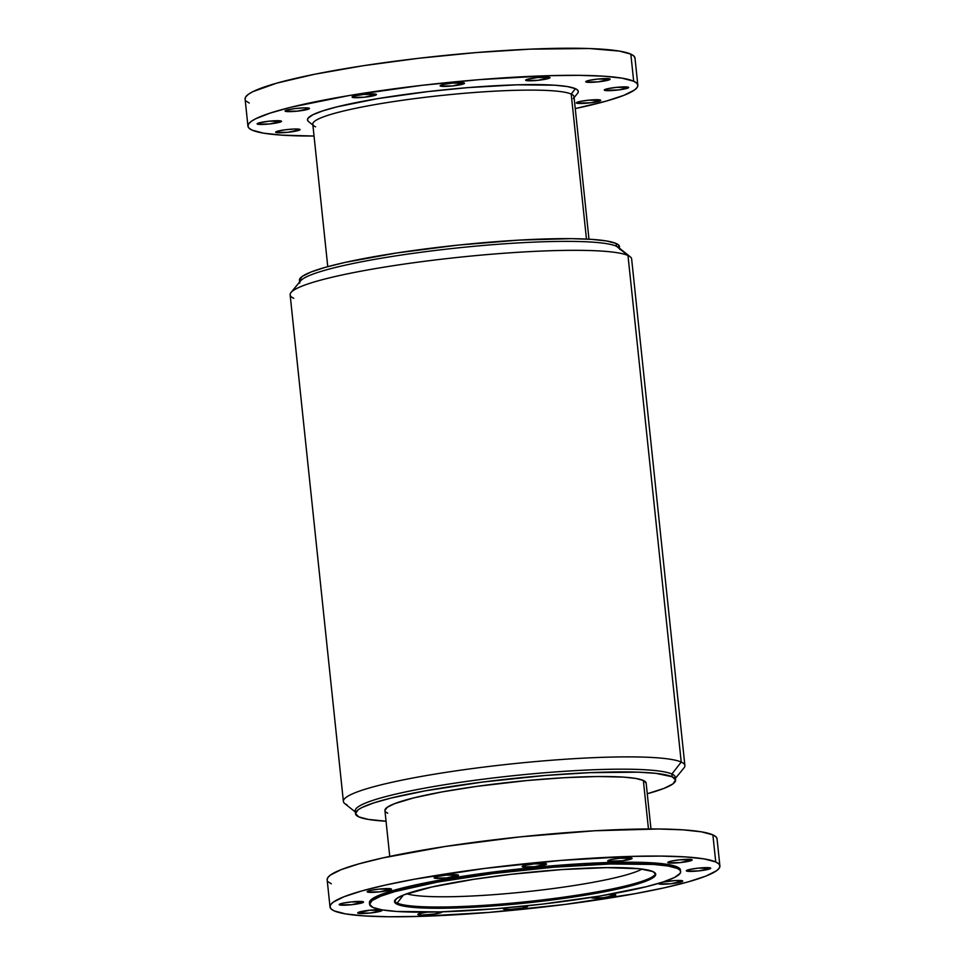 <?xml version="1.0" encoding="UTF-8"?>
<svg xmlns="http://www.w3.org/2000/svg" width="965" height="965" viewBox="0 0 965 965"><rect width="100%" height="100%" fill="white"/><g stroke="black" fill="none" stroke-linecap="round" stroke-linejoin="round"><path stroke-width="1.45" d="M522.439 866.799L534.514 866.679L546.576 863.989A12.268 1.411 -6 0 1 535.72 866.546A12.268 1.411 -6 0 1 522.439 866.799A12.268 1.411 -6 0 1 522.186 866.558A12.268 1.411 -6 0 1 533.042 864.001A12.268 1.411 -6 0 1 546.311 863.747A12.268 1.411 -6 0 1 546.576 863.989L534.236 863.868L525.66 865.183L522.439 866.799M607.974 861.178L622.425 860.78L632.099 858.368A12.268 1.411 -6 0 1 621.243 860.925A12.268 1.411 -6 0 1 607.974 861.178A12.268 1.411 -6 0 1 607.709 860.937A12.268 1.411 -6 0 1 618.565 858.38A12.268 1.411 -6 0 1 631.846 858.126A12.268 1.411 -6 0 1 632.099 858.368L619.771 858.247L611.183 859.562L607.974 861.178M668.057 862.734L680.132 862.614L692.182 859.924A12.268 1.411 -6 0 1 681.326 862.481A12.268 1.411 -6 0 1 668.057 862.734A12.268 1.411 -6 0 1 667.792 862.481A12.268 1.411 -6 0 1 678.648 859.936A12.268 1.411 -6 0 1 691.929 859.67A12.268 1.411 -6 0 1 692.182 859.924L679.855 859.803L671.266 861.118L668.057 862.734M686.598 871.045L698.672 870.913L710.735 868.235A12.268 1.411 -6 0 1 699.866 870.78A12.268 1.411 -6 0 1 686.598 871.045A12.268 1.411 -6 0 1 686.332 870.792A12.268 1.411 -6 0 1 697.2 868.247A12.268 1.411 -6 0 1 710.469 867.981A12.268 1.411 -6 0 1 710.735 868.235L698.395 868.114L689.818 869.429L686.598 871.045M658.637 883.88L670.699 883.759L682.762 881.069A12.268 1.411 -6 0 1 671.905 883.626A12.268 1.411 -6 0 1 658.637 883.88A12.268 1.411 -6 0 1 658.371 883.638L658.637 883.88M662.883 882.046A12.268 1.411 -6 0 1 682.496 880.816A12.268 1.411 -6 0 1 682.762 881.069L675.102 880.562L661.845 882.263M591.642 897.812L603.716 897.679L615.779 895.001A12.268 1.411 -6 0 1 604.922 897.547A12.268 1.411 -6 0 1 591.642 897.812A12.268 1.411 -6 0 1 591.388 897.559L591.642 897.812M609.132 894.446A12.268 1.411 -6 0 1 615.513 894.748A12.268 1.411 -6 0 1 615.779 895.001L608.119 894.495M505.31 907.848L503.537 908.548L504.309 909.283L510.992 909.356L522.415 908.017L527.722 906.28A12.268 1.411 -6 0 1 516.866 908.837A12.268 1.411 -6 0 1 503.597 909.09A12.268 1.411 -6 0 1 503.332 908.849A12.268 1.411 -6 0 1 504.948 907.956M527.469 906.038A12.268 1.411 -6 0 1 527.722 906.28L526.745 905.846A12.268 1.411 -6 0 1 527.469 906.038M427.483 912.058L418.677 913.831L418.062 914.711L421.476 915.085L434.793 913.988L442.199 911.901A12.268 1.411 -6 0 1 431.343 914.458A12.268 1.411 -6 0 1 418.062 914.711A12.268 1.411 -6 0 1 417.809 914.47A12.268 1.411 -6 0 1 426.832 912.142M357.979 913.155L370.053 913.035L382.116 910.345A12.268 1.411 -6 0 1 371.248 912.902A12.268 1.411 -6 0 1 357.979 913.155A12.268 1.411 -6 0 1 357.713 912.914L357.979 913.155M381.851 910.104A12.268 1.411 -6 0 1 382.116 910.345L369.776 910.224L357.713 912.914A12.268 1.411 -6 0 1 368.582 910.357A12.268 1.411 -6 0 1 381.851 910.104M339.439 904.856L351.513 904.724L363.564 902.046A12.268 1.411 -6 0 1 352.707 904.591A12.268 1.411 -6 0 1 339.439 904.856A12.268 1.411 -6 0 1 339.173 904.603A12.268 1.411 -6 0 1 350.042 902.058A12.268 1.411 -6 0 1 363.31 901.793A12.268 1.411 -6 0 1 363.564 902.046L351.236 901.925L342.647 903.24L339.439 904.856M367.4 892.01L379.474 891.889L391.537 889.199A12.268 1.411 -6 0 1 380.68 891.756A12.268 1.411 -6 0 1 367.4 892.01A12.268 1.411 -6 0 1 367.146 891.769A12.268 1.411 -6 0 1 378.003 889.211A12.268 1.411 -6 0 1 391.271 888.958A12.268 1.411 -6 0 1 391.537 889.199L379.209 889.079L370.62 890.393L367.4 892.01M434.395 878.09L446.457 877.957L458.52 875.279A12.268 1.411 -6 0 1 447.663 877.824A12.268 1.411 -6 0 1 434.395 878.09A12.268 1.411 -6 0 1 434.129 877.836A12.268 1.411 -6 0 1 444.986 875.291A12.268 1.411 -6 0 1 458.266 875.026A12.268 1.411 -6 0 1 458.52 875.279L446.192 875.159L437.603 876.473L434.395 878.09M299.427 280.381L299.717 283.119A160.938 18.504 -6 0 1 442.235 249.633A160.938 18.504 -6 0 1 616.418 246.22L616.128 243.482A160.938 18.504 174 0 0 441.946 246.895A160.938 18.504 174 0 0 299.427 280.381L302.154 276.448L310.923 272.046L325.398 267.305L345.036 262.42L396.579 252.987L457.7 245.146L519.086 240.116L571.401 238.657L591.581 239.356L606.683 240.985L616.128 243.482L616.418 246.22A160.938 18.504 174 0 0 451.487 248.584A160.938 18.504 174 0 0 300.561 280.875L291.044 292.467A171.686 19.734 -6 0 1 452.042 258.017A171.686 19.734 -6 0 1 627.986 255.496L616.418 246.22L627.986 255.496A171.686 19.734 174 0 0 442.175 259.139A171.686 19.734 174 0 0 290.139 294.868L343.383 801.433A171.686 19.734 -6 0 0 347.038 804.894M293.794 298.33A171.686 19.734 -6 0 1 291.044 292.467M355.771 812.24A160.938 18.504 -6 0 1 491.8 778.14A160.938 18.504 -6 0 1 671.893 774.026L681.23 762.061L627.986 255.496L681.23 762.061A171.686 19.734 174 0 0 485.612 766.873A171.686 19.734 174 0 0 344.77 803.58L355.301 811.987M355.47 813.652L358.896 816.921A160.938 18.504 -6 0 0 386.048 821.203L368.341 819.418L358.896 816.921A160.938 18.504 -6 0 1 355.482 813.664L358.196 809.731L361.851 807.572L373.527 802.976L390.668 798.151L425.119 790.866L482.548 782.06L545.008 775.498L589.41 772.675L638.13 772.169L655.85 773.339L672.171 776.765L671.893 774.026A160.938 18.504 174 0 0 497.711 777.428A160.938 18.504 174 0 0 355.192 810.926L355.482 813.664A160.938 18.504 -6 0 1 498 780.166A160.938 18.504 -6 0 1 672.171 776.765L675.597 780.034L672.87 783.942L664.101 788.357L647.262 793.749A160.938 18.504 -6 0 0 675.597 780.022L675.307 777.283A160.938 18.504 174 0 0 671.893 774.026L672.171 776.765A160.938 18.504 -6 0 1 675.597 780.022M648.456 828.971L643.353 780.456A131.324 15.09 174 0 0 501.221 783.242A131.324 15.09 174 0 0 384.926 810.564L387.158 807.355L394.311 803.761L413.647 797.91L441.753 791.963L476.228 786.439L526.878 780.54L564.163 777.706L597.263 776.523L623.318 777.09L635.646 778.417L643.353 780.456L648.456 828.971M719.902 865.931L717.055 838.838A196.028 22.533 174 0 0 712.882 834.87L715.74 861.962A196.028 22.533 -6 0 1 719.902 865.931A196.028 22.533 -6 0 1 546.323 906.714A196.028 22.533 -6 0 1 334.167 910.876L331.152 908.994L330.006 906.883L330.73 904.591L333.323 902.118L343.998 896.75L361.646 890.985L385.554 885.038L414.829 879.151L484.78 868.416L560.846 860.43L631.448 856.401L661.266 856.088L685.838 856.944L704.233 858.922L715.74 861.962L712.882 834.87A196.028 22.533 174 0 0 500.739 839.019A196.028 22.533 174 0 0 327.159 879.815L330.006 906.907A196.028 22.533 -6 0 1 503.585 866.112A196.028 22.533 -6 0 1 715.74 861.962L718.756 863.844L719.902 865.943L719.178 868.247L716.585 870.72L705.898 876.087L688.262 881.853L664.354 887.8L635.079 893.687L565.128 904.422L489.062 912.408L418.46 916.436L388.642 916.75L364.07 915.894L345.675 913.915L334.167 910.876A196.028 22.533 -6 0 1 330.006 906.907M677.321 868.44L677.153 866.908A156.39 17.973 174 0 0 507.904 870.225A156.39 17.973 174 0 0 369.426 902.77L372.068 898.946L380.596 894.664L394.661 890.056L413.744 885.315L463.827 876.136L523.211 868.524L582.86 863.639L633.703 862.215L653.305 862.903L667.973 864.483L677.153 866.908L677.321 868.44L679.722 869.935L680.639 871.612L680.072 873.446L674.451 877.511L663.1 881.974L646.441 886.666L599.965 896.027L542.089 904.145L496.48 908.68L440.161 911.889L396.76 911.467L382.092 909.874L372.912 907.45A156.39 17.973 -6 0 1 369.583 904.289A156.39 17.973 -6 0 1 508.072 871.745A156.39 17.973 -6 0 1 677.321 868.44A156.39 17.973 -6 0 1 680.639 871.6A156.39 17.973 -6 0 1 542.161 904.145A156.39 17.973 -6 0 1 372.912 907.45L369.583 904.277L372.237 900.478L380.753 896.183L394.83 891.588L437.254 882.143L493.067 873.578L553.741 867.209L610.073 864.001L653.462 864.423L668.142 866.015L677.321 868.44M397.17 903.059A131.324 15.09 174 0 0 536.552 900.598A131.324 15.09 174 0 0 655.537 873.59A131.324 15.09 -6 0 1 536.552 900.598A131.324 15.09 -6 0 1 397.17 903.059L403.418 895.05L397.17 903.059A131.324 15.09 -6 0 1 394.552 901.021A131.324 15.09 174 0 0 397.17 903.059L397.303 904.326L397.17 903.059M652.931 871.564A131.324 15.09 -6 0 1 655.718 874.218A131.324 15.09 -6 0 1 539.435 901.539A131.324 15.09 -6 0 1 397.303 904.326A131.324 15.09 -6 0 1 394.504 901.672A131.324 15.09 -6 0 1 510.799 874.338A131.324 15.09 -6 0 1 652.931 871.564L639.614 868.765L606.84 867.631L561.63 869.586L510.859 874.338L473.779 879.308L431.729 887.016L403.889 894.869L396.724 898.463L394.504 901.66L397.303 904.326L405.01 906.364L433.792 908.27L476.481 907.076L539.375 901.551L598.891 892.818L634.524 884.893L646.345 881.021L653.498 877.426L655.718 874.23L652.931 871.564M406.796 893.783A122.374 14.065 174 0 0 525.527 891.817A122.374 14.065 174 0 0 642.063 869.055A122.374 14.065 -6 0 1 525.527 891.817A122.374 14.065 -6 0 1 406.796 893.783M680.482 870.068A156.39 17.973 174 0 0 677.153 866.908L679.565 868.416L680.639 871.6M717.055 838.85L715.909 836.751L712.882 834.87L701.386 831.83L682.991 829.84L658.42 828.995L594.693 830.769L519.918 836.896L445.48 846.438L382.707 857.945L358.799 863.892L341.152 869.658L330.476 875.026L327.883 877.499L327.147 879.791M328.305 881.889L331.321 883.783M646.152 783.11A131.324 15.09 174 0 0 643.353 780.456L646.152 783.122L650.965 828.959M385.698 811.963L387.725 813.218M675.428 778.345L683.98 767.923A171.686 19.734 174 0 0 681.23 762.061L671.893 774.026A160.938 18.504 -6 0 1 675.018 778.695M681.23 762.061A171.686 19.734 -6 0 1 684.885 765.534L631.641 258.97A171.686 19.734 174 0 0 627.986 255.496A171.686 19.734 -6 0 1 630.254 256.823L618.541 247.462A160.938 18.504 174 0 0 616.418 246.22M619.554 246.738A160.938 18.504 174 0 0 616.128 243.482L618.601 245.026L619.844 249.477M376.205 94.281A12.268 1.411 -6 0 1 376.459 94.534A12.268 1.411 -6 0 1 365.602 97.091A12.268 1.411 -6 0 1 352.334 97.344L364.408 97.224L376.459 94.534L364.131 94.413L355.542 95.728L352.334 97.344A12.268 1.411 -6 0 1 352.068 97.091A12.268 1.411 -6 0 1 362.924 94.546A12.268 1.411 -6 0 1 376.205 94.281M309.222 108.213A12.268 1.411 -6 0 1 309.476 108.466A12.268 1.411 -6 0 1 298.619 111.011A12.268 1.411 -6 0 1 285.351 111.277L297.413 111.144L309.476 108.466L303.939 107.863L294.771 108.611L287.063 110.034L285.351 111.277A12.268 1.411 -6 0 1 285.085 111.023A12.268 1.411 -6 0 1 295.941 108.478A12.268 1.411 -6 0 1 309.222 108.213M281.249 121.047A12.268 1.411 -6 0 1 281.515 121.301A12.268 1.411 -6 0 1 270.646 123.846A12.268 1.411 -6 0 1 257.378 124.111L269.452 123.978L281.515 121.301L269.175 121.18L259.09 122.869L257.378 124.111A12.268 1.411 -6 0 1 257.112 123.858A12.268 1.411 -6 0 1 267.981 121.313A12.268 1.411 -6 0 1 281.249 121.047M299.789 129.358A12.268 1.411 -6 0 1 300.055 129.612A12.268 1.411 -6 0 1 289.198 132.157A12.268 1.411 -6 0 1 275.918 132.422L287.992 132.289L300.055 129.612L294.518 129.008L285.338 129.756L277.643 131.18L275.918 132.422A12.268 1.411 -6 0 1 275.664 132.169A12.268 1.411 -6 0 1 286.521 129.624A12.268 1.411 -6 0 1 299.789 129.358M600.447 100.083A12.268 1.411 -6 0 1 600.7 100.324A12.268 1.411 -6 0 1 589.844 102.881A12.268 1.411 -6 0 1 576.575 103.134L591.026 102.736L600.7 100.324L588.373 100.203L579.784 101.518L576.575 103.134A12.268 1.411 -6 0 1 576.31 102.893A12.268 1.411 -6 0 1 587.166 100.336A12.268 1.411 -6 0 1 600.447 100.083M628.408 87.236A12.268 1.411 -6 0 1 628.673 87.489A12.268 1.411 -6 0 1 617.817 90.035A12.268 1.411 -6 0 1 604.536 90.3L618.987 89.902L628.673 87.489L616.333 87.369L607.757 88.683L604.536 90.3A12.268 1.411 -6 0 1 604.283 90.047A12.268 1.411 -6 0 1 615.139 87.501A12.268 1.411 -6 0 1 628.408 87.236M609.868 78.937A12.268 1.411 -6 0 1 610.133 79.178A12.268 1.411 -6 0 1 599.265 81.736A12.268 1.411 -6 0 1 585.996 81.989L598.071 81.868L610.133 79.178L597.793 79.058L589.205 80.372L585.996 81.989A12.268 1.411 -6 0 1 585.731 81.748A12.268 1.411 -6 0 1 596.599 79.19A12.268 1.411 -6 0 1 609.868 78.937M549.785 77.381A12.268 1.411 -6 0 1 550.038 77.622A12.268 1.411 -6 0 1 539.182 80.179A12.268 1.411 -6 0 1 525.913 80.445L537.988 80.312L550.038 77.634L537.71 77.502L527.626 79.19L525.913 80.445A12.268 1.411 -6 0 1 525.648 80.192A12.268 1.411 -6 0 1 536.504 77.634A12.268 1.411 -6 0 1 549.785 77.381M464.249 83.002A12.268 1.411 -6 0 1 464.515 83.243A12.268 1.411 -6 0 1 453.659 85.801A12.268 1.411 -6 0 1 440.378 86.054L452.452 85.933L464.515 83.243L452.187 83.123L443.598 84.438L440.378 86.054A12.268 1.411 -6 0 1 440.124 85.813A12.268 1.411 -6 0 1 450.981 83.255A12.268 1.411 -6 0 1 464.249 83.002M315.579 126.825A131.324 15.09 -6 0 1 313.842 125.812A131.324 15.09 -6 0 1 421.584 97.742A131.324 15.09 -6 0 1 571.208 94.063L586.455 239.067L571.208 94.063A131.324 15.09 174 0 0 429.075 96.85A131.324 15.09 174 0 0 312.793 124.171L327.762 266.654M577.806 93.05L578.3 91.458L577.504 89.998L575.405 88.696L571.208 94.063L575.405 88.696A136.149 15.645 174 0 0 420.282 92.507A136.149 15.645 174 0 0 308.583 121.614L312.877 125.04M247.945 126.15L249.091 128.249L252.118 130.13L263.614 133.17L282.009 135.16L314.035 136.041A196.028 22.533 -6 0 1 252.118 130.13A196.028 22.533 -6 0 1 247.945 126.162L248.668 123.846L251.262 121.373L255.701 118.755L269.935 113.158L290.803 107.272L349.065 95.547L421.608 85.366L478.785 79.685L549.387 75.656L579.205 75.342L603.776 76.199L622.172 78.177L633.679 81.217L630.833 54.124A196.028 22.533 174 0 0 418.677 58.286A196.028 22.533 174 0 0 245.098 99.069L247.945 126.162A196.028 22.533 -6 0 1 421.524 85.378A196.028 22.533 -6 0 1 633.679 81.217A196.028 22.533 -6 0 1 637.841 85.185A196.028 22.533 -6 0 1 575.249 108.587L606.201 101.108L623.848 95.342L634.524 89.974L637.117 87.501L637.853 85.21L636.695 83.111L633.679 81.217L630.833 54.124L619.325 51.085L589.362 48.527L530.014 49.155L475.938 52.593L418.762 58.274L363.419 65.692L314.674 74.233L276.738 83.147L252.854 91.663L248.415 94.281L245.822 96.753L245.098 99.057M634.994 58.117L633.848 56.006L630.833 54.124A196.028 22.533 174 0 1 634.994 58.093L637.841 85.185M246.244 101.156L249.26 103.038M574.091 97.586L577.589 93.34A136.149 15.645 174 0 0 575.405 88.696L567.42 86.573L554.646 85.197L516.866 84.823L467.82 87.622L428.11 91.566L377.725 98.635L337.255 106.789L322.756 110.866L312.877 114.763L307.992 118.297L307.485 119.889L308.281 121.349M588.976 239.199L574.006 96.717A131.324 15.09 174 0 0 571.208 94.063A131.324 15.09 -6 0 1 573.307 98.551M389.751 856.413L384.926 810.564M369.583 904.289L369.426 902.77"/></g></svg>
